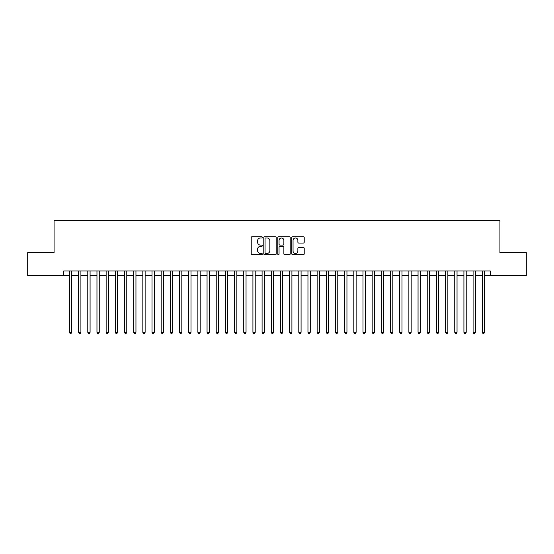 <?xml version="1.0" encoding="UTF-8"?>
<svg xmlns="http://www.w3.org/2000/svg" width="554" height="554" viewBox="0 0 554 554"><rect width="100%" height="100%" fill="white"/><g stroke="black" fill="none" stroke-linecap="round" stroke-linejoin="round"><path stroke-width="0.83" d="M262.319 237.341A0.63 0.63 0 0 0 261.689 236.71L252.125 236.71A0.9 0.9 0 0 0 251.225 237.611L251.225 253.822A0.9 0.9 0 0 0 252.125 254.722L261.689 254.722A0.63 0.63 0 0 0 262.319 254.092A0.63 0.63 0 0 0 261.689 253.462L260.456 253.462A2.881 2.881 0 0 1 257.575 250.581L257.575 249.231A2.881 2.881 0 0 1 260.456 246.35L261.689 246.35A0.63 0.63 0 0 0 262.319 245.72A0.63 0.63 0 0 0 261.689 245.09L260.456 245.09A2.881 2.881 0 0 1 257.575 242.202L257.575 240.852A2.881 2.881 0 0 1 260.456 237.971L261.689 237.971A0.63 0.63 0 0 0 262.319 237.341M303.315 243.061A0.9 0.9 0 0 0 304.215 242.16L304.215 237.611A0.9 0.9 0 0 0 303.315 236.71L292.692 236.71A0.9 0.9 0 0 0 291.792 237.611L291.792 253.822A0.9 0.9 0 0 0 292.692 254.722L303.315 254.722A0.9 0.9 0 0 0 304.215 253.822L304.215 248.331A0.9 0.9 0 0 0 303.315 247.43L298.772 247.43A0.9 0.9 0 0 0 297.872 248.331L297.872 251.052A2.41 2.41 0 0 1 295.462 253.462A2.41 2.41 0 0 1 293.052 251.052L293.052 240.381A2.41 2.41 0 0 1 295.462 237.971A2.41 2.41 0 0 1 297.872 240.381L297.872 242.16A0.9 0.9 0 0 0 298.772 243.061L303.315 243.061M63.71 275.532L27.7 275.532L27.7 252.596L54.077 252.596L54.077 220.492L499.923 220.492L499.923 252.596L526.3 252.596L526.3 275.532L490.29 275.532L490.29 270.948L63.71 270.948L63.71 275.532L69.444 275.532M276.211 237.611A0.9 0.9 0 0 0 275.31 236.71L264.687 236.71A0.9 0.9 0 0 0 263.787 237.611L263.787 253.822A0.9 0.9 0 0 0 264.687 254.722L275.31 254.722A0.9 0.9 0 0 0 276.211 253.822L276.211 237.611M278.69 236.71L289.313 236.71A0.9 0.9 0 0 1 290.213 237.611L290.213 253.822A0.9 0.9 0 0 1 289.313 254.722L284.77 254.722A0.9 0.9 0 0 1 283.87 253.822L283.87 247.25A0.9 0.9 0 0 0 282.962 246.35L279.95 246.35A0.9 0.9 0 0 0 279.05 247.25L279.05 254.092A0.63 0.63 0 0 1 278.42 254.722A0.63 0.63 0 0 1 277.789 254.092L277.789 237.611A0.9 0.9 0 0 1 278.69 236.71M71.736 275.532L78.613 275.532M80.912 275.532L87.788 275.532M90.08 275.532L96.964 275.532M99.256 275.532L106.139 275.532M108.432 275.532L115.308 275.532M117.607 275.532L124.484 275.532M126.776 275.532L133.659 275.532M135.952 275.532L142.835 275.532M145.127 275.532L152.004 275.532M154.303 275.532L161.179 275.532M163.472 275.532L170.355 275.532M172.647 275.532L179.531 275.532M181.823 275.532L188.699 275.532M190.992 275.532L197.875 275.532M200.167 275.532L207.051 275.532M209.343 275.532L216.226 275.532M218.518 275.532L225.395 275.532M227.687 275.532L234.571 275.532M236.863 275.532L243.746 275.532M246.038 275.532L252.922 275.532M255.214 275.532L262.09 275.532M264.383 275.532L271.266 275.532M273.558 275.532L280.442 275.532M282.734 275.532L289.617 275.532M291.91 275.532L298.786 275.532M301.078 275.532L307.962 275.532M310.254 275.532L317.137 275.532M319.429 275.532L326.313 275.532M328.605 275.532L335.482 275.532M337.774 275.532L344.657 275.532M346.949 275.532L353.833 275.532M356.125 275.532L363.009 275.532M365.301 275.532L372.177 275.532M374.469 275.532L381.353 275.532M383.645 275.532L390.528 275.532M392.821 275.532L399.697 275.532M401.996 275.532L408.873 275.532M411.165 275.532L418.048 275.532M420.341 275.532L427.224 275.532M429.516 275.532L436.393 275.532M438.692 275.532L445.568 275.532M447.861 275.532L454.744 275.532M457.036 275.532L463.92 275.532M466.212 275.532L473.088 275.532M475.387 275.532L482.264 275.532M484.556 275.532L490.29 275.532M265.678 237.971A0.63 0.63 0 0 0 265.047 238.601L265.047 252.832A0.63 0.63 0 0 0 265.678 253.462L266.98 253.462A2.881 2.881 0 0 0 269.86 250.581L269.86 240.852A2.881 2.881 0 0 0 266.98 237.971L265.678 237.971M283.87 240.429A2.41 2.41 0 0 0 281.46 238.019A2.41 2.41 0 0 0 279.05 240.429L279.05 244.189A0.9 0.9 0 0 0 279.95 245.09L282.962 245.09A0.9 0.9 0 0 0 283.87 244.189L283.87 240.429M71.736 270.948L71.736 332.317L69.444 332.317L69.444 270.948M71.736 332.317L71.044 333.508L70.129 333.508L69.444 332.317M80.912 270.948L80.912 332.317L78.613 332.317L78.613 270.948M80.912 332.317L80.219 333.508L79.305 333.508L78.613 332.317M90.08 270.948L90.08 332.317L87.788 332.317L87.788 270.948M90.08 332.317L89.395 333.508L88.474 333.508L87.788 332.317M99.256 270.948L99.256 332.317L96.964 332.317L96.964 270.948M99.256 332.317L98.57 333.508L97.649 333.508L96.964 332.317M108.432 270.948L108.432 332.317L106.139 332.317L106.139 270.948M108.432 332.317L107.739 333.508L106.825 333.508L106.139 332.317M117.607 270.948L117.607 332.317L115.308 332.317L115.308 270.948M117.607 332.317L116.915 333.508L116.001 333.508L115.308 332.317M126.776 270.948L126.776 332.317L124.484 332.317L124.484 270.948M126.776 332.317L126.09 333.508L125.169 333.508L124.484 332.317M135.952 270.948L135.952 332.317L133.659 332.317L133.659 270.948M135.952 332.317L135.266 333.508L134.345 333.508L133.659 332.317M145.127 270.948L145.127 332.317L142.835 332.317L142.835 270.948M145.127 332.317L144.435 333.508L143.521 333.508L142.835 332.317M154.303 270.948L154.303 332.317L152.004 332.317L152.004 270.948M154.303 332.317L153.61 333.508L152.696 333.508L152.004 332.317M163.472 270.948L163.472 332.317L161.179 332.317L161.179 270.948M163.472 332.317L162.786 333.508L161.865 333.508L161.179 332.317M172.647 270.948L172.647 332.317L170.355 332.317L170.355 270.948M172.647 332.317L171.962 333.508L171.041 333.508L170.355 332.317M181.823 270.948L181.823 332.317L179.531 332.317L179.531 270.948M181.823 332.317L181.13 333.508L180.216 333.508L179.531 332.317M190.992 270.948L190.992 332.317L188.699 332.317L188.699 270.948M190.992 332.317L190.306 333.508L189.392 333.508L188.699 332.317M200.167 270.948L200.167 332.317L197.875 332.317L197.875 270.948M200.167 332.317L199.482 333.508L198.561 333.508L197.875 332.317M209.343 270.948L209.343 332.317L207.051 332.317L207.051 270.948M209.343 332.317L208.657 333.508L207.736 333.508L207.051 332.317M218.518 270.948L218.518 332.317L216.226 332.317L216.226 270.948M218.518 332.317L217.826 333.508L216.912 333.508L216.226 332.317M227.687 270.948L227.687 332.317L225.395 332.317L225.395 270.948M227.687 332.317L227.002 333.508L226.087 333.508L225.395 332.317M236.863 270.948L236.863 332.317L234.571 332.317L234.571 270.948M236.863 332.317L236.177 333.508L235.256 333.508L234.571 332.317M246.038 270.948L246.038 332.317L243.746 332.317L243.746 270.948M246.038 332.317L245.353 333.508L244.432 333.508L243.746 332.317M255.214 270.948L255.214 332.317L252.922 332.317L252.922 270.948M255.214 332.317L254.521 333.508L253.607 333.508L252.922 332.317M264.383 270.948L264.383 332.317L262.09 332.317L262.09 270.948M264.383 332.317L263.697 333.508L262.783 333.508L262.09 332.317M273.558 270.948L273.558 332.317L271.266 332.317L271.266 270.948M273.558 332.317L272.873 333.508L271.952 333.508L271.266 332.317M282.734 270.948L282.734 332.317L280.442 332.317L280.442 270.948M282.734 332.317L282.048 333.508L281.127 333.508L280.442 332.317M291.91 270.948L291.91 332.317L289.617 332.317L289.617 270.948M291.91 332.317L291.217 333.508L290.303 333.508L289.617 332.317M301.078 270.948L301.078 332.317L298.786 332.317L298.786 270.948M301.078 332.317L300.393 333.508L299.479 333.508L298.786 332.317M310.254 270.948L310.254 332.317L307.962 332.317L307.962 270.948M310.254 332.317L309.568 333.508L308.647 333.508L307.962 332.317M319.429 270.948L319.429 332.317L317.137 332.317L317.137 270.948M319.429 332.317L318.744 333.508L317.823 333.508L317.137 332.317M328.605 270.948L328.605 332.317L326.313 332.317L326.313 270.948M328.605 332.317L327.913 333.508L326.998 333.508L326.313 332.317M337.774 270.948L337.774 332.317L335.482 332.317L335.482 270.948M337.774 332.317L337.088 333.508L336.174 333.508L335.482 332.317M346.949 270.948L346.949 332.317L344.657 332.317L344.657 270.948M346.949 332.317L346.264 333.508L345.343 333.508L344.657 332.317M356.125 270.948L356.125 332.317L353.833 332.317L353.833 270.948M356.125 332.317L355.439 333.508L354.518 333.508L353.833 332.317M365.301 270.948L365.301 332.317L363.009 332.317L363.009 270.948M365.301 332.317L364.608 333.508L363.694 333.508L363.009 332.317M374.469 270.948L374.469 332.317L372.177 332.317L372.177 270.948M374.469 332.317L373.784 333.508L372.87 333.508L372.177 332.317M383.645 270.948L383.645 332.317L381.353 332.317L381.353 270.948M383.645 332.317L382.959 333.508L382.038 333.508L381.353 332.317M392.821 270.948L392.821 332.317L390.528 332.317L390.528 270.948M392.821 332.317L392.135 333.508L391.214 333.508L390.528 332.317M401.996 270.948L401.996 332.317L399.697 332.317L399.697 270.948M401.996 332.317L401.304 333.508L400.39 333.508L399.697 332.317M411.165 270.948L411.165 332.317L408.873 332.317L408.873 270.948M411.165 332.317L410.479 333.508L409.565 333.508L408.873 332.317M420.341 270.948L420.341 332.317L418.048 332.317L418.048 270.948M420.341 332.317L419.655 333.508L418.734 333.508L418.048 332.317M429.516 270.948L429.516 332.317L427.224 332.317L427.224 270.948M429.516 332.317L428.831 333.508L427.91 333.508L427.224 332.317M438.692 270.948L438.692 332.317L436.393 332.317L436.393 270.948M438.692 332.317L437.999 333.508L437.085 333.508L436.393 332.317M447.861 270.948L447.861 332.317L445.568 332.317L445.568 270.948M447.861 332.317L447.175 333.508L446.261 333.508L445.568 332.317M457.036 270.948L457.036 332.317L454.744 332.317L454.744 270.948M457.036 332.317L456.351 333.508L455.43 333.508L454.744 332.317M466.212 270.948L466.212 332.317L463.92 332.317L463.92 270.948M466.212 332.317L465.526 333.508L464.605 333.508L463.92 332.317M475.387 270.948L475.387 332.317L473.088 332.317L473.088 270.948M475.387 332.317L474.695 333.508L473.781 333.508L473.088 332.317M484.556 270.948L484.556 332.317L482.264 332.317L482.264 270.948M484.556 332.317L483.871 333.508L482.956 333.508L482.264 332.317"/></g></svg>
